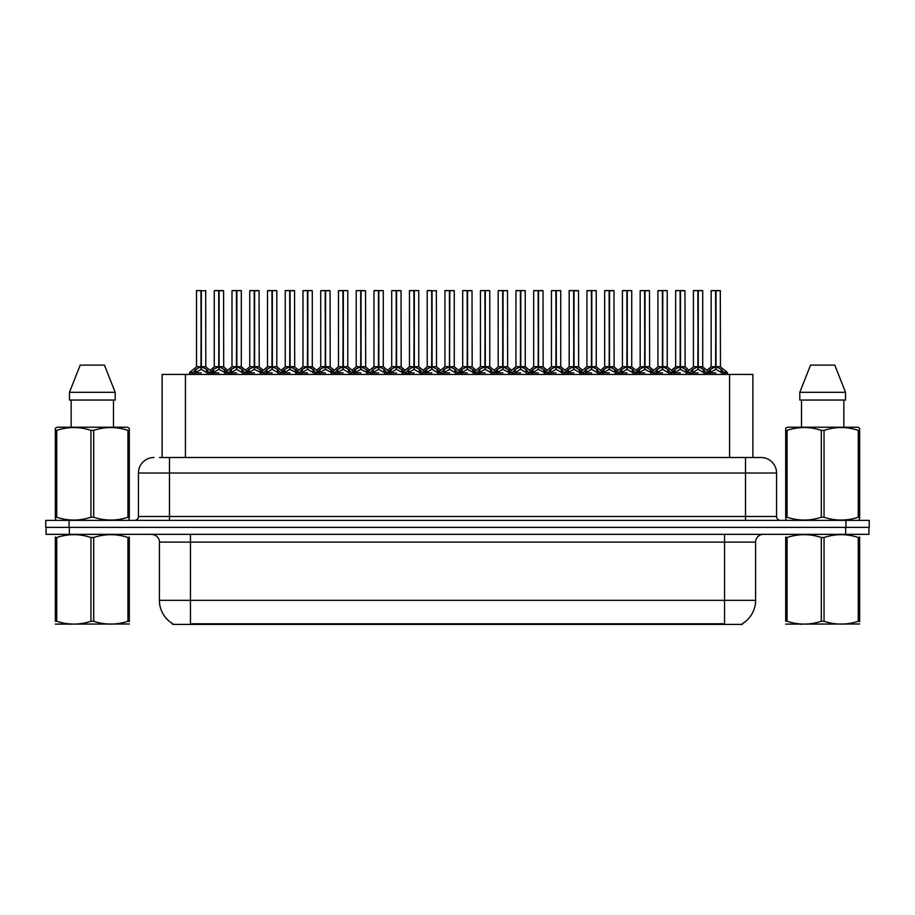<?xml version="1.0" encoding="UTF-8"?>
<svg xmlns="http://www.w3.org/2000/svg" width="915" height="915" viewBox="0 0 915 915"><rect width="100%" height="100%" fill="white"/><g stroke="black" fill="none" stroke-linecap="round" stroke-linejoin="round"><path stroke-width="1.37" d="M159.484 457.5L169.492 457.5L159.484 457.5L162.127 457.5L162.127 374.441L752.873 374.441L752.873 457.5M742.408 623.641L742.408 624.407L172.592 624.407L172.592 623.641M172.832 623.778A27.176 27.176 0 0 1 159.404 600.343L190.457 600.343L190.457 623.778L724.543 623.778L724.543 600.343L755.596 600.343L755.596 542.115A7.766 7.766 0 0 1 763.362 534.349M159.404 600.343L159.404 542.115C159.793 540.856 158.467 535.069 151.638 534.349M742.168 623.778A27.176 27.176 0 0 0 755.596 600.343M69.346 534.349L868.941 534.349L868.941 527.372L46.059 527.372L46.059 534.349L69.346 534.349L69.346 527.372M868.941 534.349L868.941 527.372M153.972 457.5A15.521 15.521 0 0 0 138.44 473.021L138.44 516.495A3.877 3.877 0 0 1 134.562 520.383M761.028 457.5A15.521 15.521 0 0 1 776.561 473.021L169.492 473.021L169.492 457.5L760.8 457.5M776.561 473.021L776.561 516.495C776.766 518.839 778.059 520.132 780.438 520.383M69.037 520.383L45.75 520.383L45.75 527.372L69.037 527.372L69.037 520.383L845.963 520.383L845.963 527.372L869.25 527.372L869.25 520.383L845.963 520.383M680.52 290.753L684.969 290.753L680.52 290.753L680.52 366.732L686.422 370.015L686.422 372.885L689.738 372.885L692.769 369.305L697.859 366.732L697.859 369.443L698.134 290.593L702.56 290.593L699.609 290.593L702.72 290.753L702.72 366.675L698.259 366.732L703.349 369.305L706.38 372.885L709.708 372.885L709.708 374.441M697.859 290.593L693.398 290.753L697.859 290.593L693.398 290.753L693.398 366.675L697.859 366.732M702.56 290.593L698.259 290.593M685.61 369.305L686.41 374.441M690.299 374.441L689.738 372.885M704.161 370.015L704.161 373.663L706.391 373.663L705.831 374.441M703.601 374.441L704.161 373.663M697.996 290.593L697.996 366.675L702.857 366.972L698.774 366.984M697.859 290.753L698.065 366.675M693.559 290.593L699.609 290.593M698.259 366.732L698.259 369.443L698.122 366.675M697.859 369.443L691.957 372.885L698.065 372.885M698.259 366.675L698.259 290.753M704.161 372.885L698.259 369.443M691.957 370.015L692.518 374.441M706.391 372.885L706.391 373.663M707.695 372.291L710.52 369.305L715.599 366.732L715.599 369.443L715.873 290.593L720.311 290.593L711.298 290.593L715.736 290.593L715.736 366.675L721.1 369.305L724.131 372.885L727.448 372.885L727.448 374.441M715.61 290.593L711.149 290.753L711.149 366.675L715.599 366.732M720.46 290.753L716.01 290.753L716.01 366.675L720.46 366.675L720.311 290.593M721.912 370.015L721.912 373.663L724.131 373.663L723.571 374.441M721.34 374.441L721.912 373.663M715.599 290.753L715.805 366.675M716.01 366.732L716.01 369.443L715.873 366.675M721.912 372.885L716.01 369.443M715.599 369.443L709.708 372.885L715.805 372.885M715.736 290.593L714.249 290.593M709.697 373.663L710.269 374.441M724.131 372.885L724.131 373.663M129.301 623.996L55.358 624.121M129.301 621.777L129.301 621.262C129.301 625.025 129.301 625.025 129.301 621.262L127.928 621.262L127.928 537.494C116.56 533.731 105.156 533.731 93.696 537.494L90.951 537.494C79.594 533.731 68.19 533.731 56.73 537.494L55.358 537.494C55.358 533.731 55.358 533.731 55.358 537.494L55.358 536.979M93.696 537.494L93.696 621.262C105.065 625.025 116.468 625.025 127.928 621.262M93.696 621.262L90.951 621.262L90.951 537.494M129.301 536.991L129.301 537.494C129.301 533.731 129.301 533.731 129.301 537.494L127.928 537.494M129.301 537.494L129.301 621.262M56.73 537.494L56.73 621.262L55.358 621.262L55.358 537.494M56.73 621.262C68.087 625.025 79.502 625.025 90.951 621.262M55.358 621.262C55.358 625.025 55.358 625.025 55.358 621.262M128.809 520.383L129.301 517.238L127.928 517.238L127.928 430.359C116.56 426.607 105.156 426.607 93.696 430.359L90.951 430.359C79.594 426.607 68.19 426.607 56.73 430.359L55.358 430.359L55.358 428.231L57.153 427.225L55.358 428.231L55.358 518.222M93.696 430.359L93.696 517.238C105.065 521.001 116.468 521.001 127.928 517.238M93.696 517.238L90.951 517.238L90.951 430.359M56.73 430.359L56.73 517.238C68.087 521.001 79.502 521.001 90.951 517.238M56.73 517.238L55.358 517.238L55.838 520.383M129.301 438.868L129.301 428.231L127.505 427.225L129.301 428.231L129.301 430.359L127.928 430.359M127.505 427.225L57.153 427.225M104.447 365.119L115.199 392.295L104.447 365.119L80.211 365.119L69.46 392.295L69.46 400.049L115.199 400.049L115.199 392.295L69.46 392.295L80.211 365.119M71.153 400.049L71.153 427.225M113.494 427.225L113.494 400.049L113.494 427.225M129.301 430.359L129.301 518.222M859.643 623.996L785.699 624.121M859.643 621.777L859.643 621.262C859.643 625.025 859.643 625.025 859.643 621.262L858.27 621.262L858.27 537.494C846.913 533.731 835.498 533.731 824.049 537.494L821.304 537.494C809.935 533.731 798.532 533.731 787.072 537.494L785.699 537.494C785.699 533.731 785.699 533.731 785.699 537.494L785.699 536.979M824.049 537.494L824.049 621.262C835.406 625.025 846.81 625.025 858.27 621.262M824.049 621.262L821.304 621.262L821.304 537.494M859.643 536.991L859.643 537.494C859.643 533.731 859.643 533.731 859.643 537.494L858.27 537.494M859.643 537.494L859.643 621.262M787.072 537.494L787.072 621.262L785.699 621.262L785.699 537.494M787.072 621.262C798.44 625.025 809.844 625.025 821.304 621.262M785.699 621.262C785.699 625.025 785.699 625.025 785.699 621.262M859.162 520.383L859.643 517.238L858.27 517.238L858.27 430.359C846.913 426.607 835.498 426.607 824.049 430.359L821.304 430.359C809.935 426.607 798.532 426.607 787.072 430.359L785.699 430.359L785.699 428.231L787.495 427.225L785.699 428.231L785.699 518.222M824.049 430.359L824.049 517.238C835.406 521.001 846.81 521.001 858.27 517.238M824.049 517.238L821.304 517.238L821.304 430.359M787.072 430.359L787.072 517.238C798.44 521.001 809.844 521.001 821.304 517.238M787.072 517.238L785.699 517.238L786.191 520.383M859.643 438.868L859.643 428.231L857.847 427.225L859.643 428.231L859.643 430.359L858.27 430.359M857.847 427.225L787.495 427.225M834.789 365.119L845.54 392.295L834.789 365.119L810.553 365.119L799.802 392.295L799.802 400.049L845.54 400.049L845.54 392.295L799.802 392.295L810.553 365.119M801.506 400.049L801.506 427.225M843.847 427.225L843.847 400.049M859.643 430.359L859.643 518.222M645.029 290.753L649.478 290.753L645.029 290.753L645.029 366.732L650.931 370.015L650.931 372.885L654.236 372.885L657.279 369.305L662.369 366.732L662.369 369.443L662.632 290.593L667.069 290.593L664.118 290.593L667.229 290.753L667.229 366.675L662.769 366.732L667.858 369.305L670.889 372.885L674.218 372.885L674.218 374.441M662.369 290.593L657.908 290.753L662.369 290.593L657.908 290.753L657.908 366.675L662.369 366.732M667.069 290.593L662.769 290.593M650.107 369.305L650.92 374.441M654.797 374.441L654.236 372.885M668.671 370.015L668.671 373.663L670.889 373.663L670.329 374.441M668.11 374.441L668.671 373.663M662.494 290.593L662.494 366.675L667.367 366.972L663.284 366.984M662.369 290.753L662.563 366.675M658.068 290.593L664.118 290.593M662.769 366.732L662.769 369.443L662.632 366.675M662.369 369.443L656.467 372.885L662.563 372.885M662.769 366.675L662.769 290.753M668.671 372.885L662.769 369.443M656.467 370.015L657.027 374.441M670.889 372.885L670.889 373.663M609.527 290.753L613.988 290.753L609.527 290.753L609.527 366.732L615.44 370.015L615.44 372.885L618.746 372.885L621.788 369.305L626.867 366.732L626.867 369.443L627.141 290.593L631.579 290.593L628.628 290.593L631.727 290.753L631.727 366.675L627.278 366.732L632.368 369.305L635.399 372.885L638.716 372.885L638.716 374.441M626.878 290.593L622.417 290.753L626.878 290.593L622.417 290.753L622.417 366.675L626.867 366.732M631.579 290.593L627.267 290.593M614.617 369.305L615.429 374.441M619.306 374.441L618.746 372.885M633.18 370.015L633.18 373.663L635.399 373.663L634.838 374.441M632.608 374.441L633.18 373.663M627.004 290.593L627.004 366.675L631.876 366.972L627.793 366.984M626.867 290.753L627.072 366.675M622.577 290.593L628.628 290.593M627.278 366.732L627.278 369.443L627.141 366.675M626.867 369.443L620.965 372.885L627.072 372.885M627.278 366.675L627.278 290.753M633.18 372.885L627.278 369.443M620.965 370.015L621.537 374.441M635.399 372.885L635.399 373.663M574.037 290.753L578.497 290.753L574.037 290.753L574.037 366.732L579.938 370.015L579.938 372.885L583.255 372.885L586.286 369.305L591.376 366.732L591.376 369.443L591.65 290.593L596.088 290.593L593.137 290.593L596.237 290.753L596.237 366.675L591.788 366.732L596.877 369.305L599.908 372.885L603.225 372.885L603.225 374.441M591.387 290.593L586.927 290.753L591.387 290.593L586.927 290.753L586.927 366.675L591.376 366.732M596.088 290.593L591.776 290.593M579.126 369.305L579.938 374.441M583.816 374.441L583.255 372.885M597.689 370.015L597.689 373.663L599.908 373.663L599.348 374.441M597.118 374.441L597.689 373.663M591.513 290.593L591.513 366.675L596.386 366.972L592.302 366.984M591.376 290.753L591.582 366.675M587.075 290.593L593.137 290.593M591.788 366.732L591.788 369.443L591.65 366.675M591.376 369.443L585.474 372.885L591.582 372.885M591.788 366.675L591.788 290.753M597.678 372.885L591.788 369.443M585.474 370.015L586.046 374.441M599.908 372.885L599.908 373.663M538.546 290.753L543.007 290.753L538.546 290.753L538.546 366.732L544.448 370.015L544.448 372.885L547.765 372.885L550.796 369.305L555.885 366.732L555.885 369.443L556.16 290.593L560.598 290.593L557.647 290.593L560.746 290.753L560.746 366.675L556.297 366.732L561.375 369.305L564.406 372.885L567.735 372.885L567.735 374.441M555.897 290.593L551.436 290.753L555.897 290.593L551.436 290.753L551.436 366.675L555.885 366.732M560.598 290.593L556.286 290.593M543.636 369.305L544.448 374.441M548.325 374.441L547.765 372.885M562.199 370.015L562.199 373.663L564.418 373.663L563.857 374.441M561.627 374.441L562.199 373.663M556.023 290.593L556.023 366.675L560.895 366.972L556.8 366.984M555.885 290.753L556.091 366.675M551.585 290.593L557.647 290.593M556.297 366.732L556.297 369.443L556.16 366.675M555.885 369.443L549.984 372.885L556.091 372.885M556.297 366.675L556.297 290.753M562.187 372.885L556.297 369.443M549.984 370.015L550.556 374.441M564.418 372.885L564.418 373.663M672.205 372.291L675.018 369.305L680.108 366.732L680.108 369.443L680.508 290.593M675.659 290.753L680.12 290.593L675.659 290.753L675.659 366.675L680.108 366.732M684.82 290.593L675.808 290.593M685.85 374.441L686.422 373.663M680.12 290.593L680.245 366.675L684.969 366.675L680.52 366.675M684.969 290.753L685.118 366.972L681.023 366.984M680.108 290.753L680.314 366.675M680.52 366.732L680.52 369.443L680.383 366.675M680.108 369.443L674.218 372.885L680.314 372.885M680.245 290.593L678.758 290.593M685.61 372.119L680.52 369.443M686.422 370.015L688.423 372.291M674.206 373.663L674.778 374.441M636.703 372.291L639.528 369.305L644.618 366.732L644.618 369.443L645.018 290.593M640.168 290.753L644.629 290.593L640.168 290.753L640.168 366.675L644.618 366.732M649.318 290.593L640.317 290.593M650.359 374.441L650.931 373.663M644.629 290.593L644.755 366.675L649.478 366.675L645.029 366.675M649.478 290.753L649.616 366.972L645.533 366.984M644.618 290.753L644.823 366.675M645.029 366.732L645.029 369.443L644.892 366.675M644.618 369.443L638.727 372.885L644.823 372.885M644.755 290.593L643.268 290.593M650.107 372.119L645.029 369.443M650.931 370.015L652.933 372.291M638.716 373.663L639.288 374.441M601.212 372.291L604.037 369.305L609.127 366.732L609.127 369.443L609.527 290.593M604.666 290.753L609.127 290.593L604.666 290.753L604.666 366.675L609.127 366.732M613.828 290.593L604.826 290.593M614.869 374.441L615.44 373.663M609.127 290.593L609.264 366.675L613.988 366.675L609.527 366.675M613.988 290.753L614.125 366.972L610.042 366.984M609.127 290.753L609.333 366.675M609.527 366.732L609.527 369.443L609.401 366.675M609.127 369.443L603.225 372.885L609.333 372.885M609.264 290.593L607.777 290.593M614.617 372.119L609.527 369.443M615.44 370.015L617.442 372.291M603.225 373.663L603.786 374.441M565.722 372.291L568.547 369.305L573.636 366.732L573.636 369.443L574.037 290.593M569.176 290.753L573.636 290.593L569.176 290.753L569.176 366.675L573.636 366.732M578.337 290.593L569.336 290.593M579.378 374.441L579.938 373.663M573.636 290.593L573.774 366.675L578.497 366.675L574.037 366.675M578.497 290.753L578.635 366.972L574.551 366.984M573.636 290.753L573.831 366.675M574.037 366.732L574.037 369.443L573.899 366.675M573.636 369.443L567.735 372.885L573.831 372.885M573.774 290.593L572.287 290.593M579.126 372.119L574.037 369.443M579.938 370.015L581.951 372.291M567.735 373.663L568.295 374.441M503.056 290.753L507.505 290.753L503.056 290.753L503.056 366.732L508.957 370.015L508.957 372.885L512.274 372.885L515.305 369.305L520.395 366.732L520.395 369.443L520.669 290.593L525.096 290.593L522.145 290.593L525.256 290.753L525.256 366.675L520.795 366.675L525.885 369.305L528.916 372.885L532.244 372.885L532.244 374.441M520.406 290.593L515.946 290.753L520.406 290.593L515.946 290.753L515.946 366.675L520.395 366.732M525.096 290.593L520.795 290.593M508.145 369.305L508.957 374.441M512.835 374.441L512.274 372.885M526.708 370.015L526.708 373.663L528.927 373.663L528.367 374.441M526.136 374.441L526.708 373.663M520.532 290.593L520.532 366.675L525.393 366.972L521.31 366.984M520.395 290.753L520.601 366.675M516.094 290.593L522.145 290.593M520.807 366.732L520.807 369.443L520.669 366.675M520.395 369.443L514.493 372.885L520.601 372.885M520.795 366.675L520.807 290.753M526.697 372.885L520.807 369.443M514.493 370.015L515.065 374.441M528.927 372.885L528.927 373.663M467.565 290.753L472.014 290.753L467.565 290.753L467.565 366.732L473.467 370.015L473.467 372.885L476.784 372.885L479.815 369.305L484.904 366.732L484.904 369.443L485.167 290.593L489.605 290.593L486.654 290.593L489.765 290.753L489.765 366.675L485.305 366.732L490.394 369.305L493.425 372.885L496.754 372.885L496.754 374.441M484.904 290.593L480.444 290.753L484.904 290.593L480.444 290.753L480.444 366.675L484.904 366.732M489.605 290.593L485.305 290.593M472.655 369.305L473.455 374.441M477.344 374.441L476.784 372.885M491.206 370.015L491.206 373.663L493.437 373.663L492.876 374.441M490.646 374.441L491.206 373.663M485.041 290.593L485.041 366.675L489.902 366.972L485.819 366.984M484.904 290.753L485.11 366.675M480.604 290.593L486.654 290.593M485.305 366.732L485.305 369.443L485.167 366.675M484.904 369.443L479.003 372.885L485.11 372.885M485.305 366.675L485.305 290.753M491.206 372.885L485.305 369.443M479.003 370.015L479.563 374.441M493.437 372.885L493.437 373.663M437.965 374.441L437.965 372.885L441.293 372.885L444.324 369.305L449.414 366.732L449.414 369.443L449.677 290.593L454.275 290.753L454.275 366.675L449.814 366.732L454.904 369.305L457.935 372.885L461.263 372.885L461.263 374.441M449.414 290.593L444.953 290.753L449.414 290.593L444.953 290.753L444.953 366.675L449.414 366.732M454.115 290.593L449.814 290.593M441.842 374.441L441.282 372.885M455.716 370.015L455.716 373.663L457.935 373.663L457.374 374.441M455.155 374.441L455.716 373.663M449.54 290.593L449.54 366.675L449.814 290.753M449.414 290.753L449.608 366.675M445.113 290.593L451.164 290.593M449.814 366.732L449.814 369.443L449.677 366.675M449.414 369.443L443.512 372.885L449.608 372.885M455.716 372.885L449.814 369.443M443.512 370.015L444.072 374.441M457.935 372.885L457.935 373.663M396.572 290.753L401.033 290.753L396.572 290.753L396.572 366.732L402.486 370.015L402.486 372.885L405.791 372.885L408.833 369.305L413.912 366.732L413.912 369.443L414.186 290.593L418.624 290.593L415.673 290.593L418.773 290.753L418.773 366.675L414.323 366.732L419.413 369.305L422.444 372.885L425.761 372.885L425.761 374.441M413.923 290.593L409.463 290.753L413.923 290.593L409.463 290.753L409.463 366.675L413.912 366.732M418.624 290.593L414.312 290.593M401.662 369.305L402.474 374.441M406.351 374.441L405.791 372.885M420.225 370.015L420.225 373.663L422.444 373.663L421.884 374.441M419.653 374.441L420.225 373.663M414.049 290.593L414.049 366.675L418.773 366.675L418.773 290.753M413.912 290.753L414.118 366.675M409.623 290.593L415.673 290.593M414.323 366.732L414.323 369.443L414.186 366.675M413.912 369.443L408.01 372.885L414.118 372.885M414.323 366.675L414.323 290.753M420.225 372.885L414.323 369.443M408.01 370.015L408.582 374.441M422.444 372.885L422.444 373.663M530.231 372.291L533.056 369.305L538.146 366.732L538.146 369.443L538.535 290.593M533.685 290.753L538.146 290.593L533.685 290.753L533.685 366.675L538.146 366.732M542.847 290.593L533.845 290.593M543.887 374.441L544.448 373.663M538.146 290.593L538.272 366.675L543.007 366.675L538.546 366.675M543.007 290.753L543.144 366.972L539.061 366.984M538.146 290.753L538.34 366.675M538.546 366.732L538.546 369.443L538.409 366.675M538.146 369.443L532.244 372.885L538.34 372.885M538.272 290.593L536.796 290.593M543.636 372.119L538.546 369.443M544.448 370.015L546.461 372.291M532.233 373.663L532.804 374.441M494.74 372.291L497.566 369.305L502.644 366.732L502.644 369.443L503.044 290.593M498.195 290.753L502.655 290.593L498.195 290.753L498.195 366.675L502.644 366.732M507.356 290.593L498.343 290.593M508.385 374.441L508.957 373.663M502.655 290.593L502.781 366.675L507.505 366.675L503.056 366.675M507.505 290.753L507.653 366.972L503.57 366.984M502.644 290.753L502.85 366.675M503.056 366.732L503.056 369.443L502.918 366.675M502.644 369.443L496.754 372.885L502.85 372.885M502.781 290.593L501.294 290.593M508.145 372.119L503.056 369.443M508.957 370.015L510.97 372.291M496.742 373.663L497.314 374.441M459.25 372.291L462.064 369.305L467.153 366.732L467.153 369.443L467.554 290.593M462.704 290.753L467.165 290.593L462.704 290.753L462.704 366.675L467.153 366.732M471.865 290.593L462.853 290.593M472.895 374.441L473.467 373.663M467.165 290.593L467.291 366.675L472.014 366.675L467.565 366.675M472.014 290.753L472.163 366.972L468.068 366.984M467.153 290.753L467.359 366.675M467.565 366.732L467.565 369.443L467.428 366.675M467.153 369.443L461.263 372.885L467.359 372.885M467.291 290.593L465.804 290.593M472.655 372.119L467.565 369.443M473.467 370.015L475.468 372.291M461.251 373.663L461.823 374.441M423.748 372.291L426.573 369.305L431.663 366.732L431.663 369.443L431.937 290.593L427.362 290.593L431.8 290.593L431.8 366.675L437.153 369.305L439.978 372.291M431.674 290.593L427.214 290.753L427.214 366.675L431.663 366.732M436.524 290.753L432.074 290.753L432.074 366.675L436.524 366.675L436.363 290.593M437.404 374.441L437.976 373.663M431.663 290.753L431.869 366.675M432.074 366.732L432.074 369.443L431.937 366.675M431.663 369.443L425.772 372.885L431.869 372.885M431.8 290.593L430.313 290.593M437.965 372.885L432.074 369.443M425.761 373.663L426.333 374.441M454.275 290.753L454.275 366.675M361.082 290.753L365.543 290.753L361.082 290.753L361.082 366.732L366.984 370.015L366.984 372.885L370.3 372.885L373.331 369.305L378.421 366.732L378.421 369.443L378.696 290.593L383.133 290.593L380.183 290.593L383.282 290.753L383.282 366.675L378.833 366.732L383.923 369.305L386.954 372.885L390.27 372.885L390.27 374.441M378.433 290.593L373.972 290.753L378.433 290.593L373.972 290.753L373.972 366.675L378.421 366.732M383.133 290.593L378.821 290.593M366.172 369.305L366.984 374.441M370.861 374.441L370.3 372.885M384.735 370.015L384.735 373.663L386.954 373.663L386.393 374.441M384.163 374.441L384.735 373.663M378.558 290.593L378.558 366.675L383.282 366.675L383.282 290.753M378.421 290.753L378.627 366.675M374.121 290.593L380.183 290.593M378.833 366.732L378.833 369.443L378.696 366.675M384.735 372.885L378.833 369.443M378.421 369.443L372.519 372.885L378.627 372.885M378.833 366.675L378.833 290.753M372.519 370.015L373.091 374.441M386.954 372.885L386.954 373.663M325.591 290.753L330.052 290.753L325.591 290.753L325.591 366.732L331.493 370.015L331.493 372.885L334.81 372.885L337.841 369.305L342.931 366.732L342.931 369.443L343.205 290.593L347.643 290.593L344.692 290.593L347.791 290.753L347.791 366.675L343.342 366.732L348.421 369.305L351.452 372.885L354.78 372.885L354.78 374.441M342.942 290.593L338.481 290.753L342.942 290.593L338.481 290.753L338.481 366.675L342.931 366.732M347.643 290.593L343.331 290.593M330.681 369.305L331.493 374.441M335.37 374.441L334.81 372.885M349.244 370.015L349.244 373.663L351.463 373.663L350.903 374.441M348.672 374.441L349.244 373.663M343.068 290.593L343.068 366.675L347.791 366.675L347.791 290.753M342.931 290.753L343.136 366.675M338.63 290.593L344.692 290.593M343.342 366.732L343.342 369.443L343.205 366.675M342.931 369.443L337.029 372.885L343.136 372.885M343.342 366.675L343.342 290.753M349.233 372.885L343.342 369.443M337.029 370.015L337.601 374.441M351.463 372.885L351.463 373.663M290.101 290.753L294.55 290.753L290.101 290.753L290.101 366.732L296.002 370.015L296.002 372.885L299.319 372.885L302.35 369.305L307.44 366.732L307.44 369.443L307.715 290.593L312.141 290.593L309.19 290.593L312.301 290.753L312.301 366.675L307.84 366.675L312.93 369.305L315.961 372.885L319.289 372.885L319.289 374.441M307.451 290.593L302.979 290.753L307.451 290.593L302.979 290.753L302.979 366.675L307.44 366.732M312.141 290.593L307.84 290.593M295.19 369.305L296.002 374.441M299.88 374.441L299.319 372.885M313.754 370.015L313.754 373.663L315.972 373.663L315.412 374.441M313.182 374.441L313.754 373.663M307.577 290.593L307.577 366.675L312.438 366.972L308.355 366.984M307.44 290.753L307.646 366.675M303.14 290.593L309.19 290.593M307.852 366.732L307.852 369.443L307.715 366.675M307.44 369.443L301.538 372.885L307.646 372.885M307.84 366.675L307.852 290.753M313.742 372.885L307.852 369.443M301.538 370.015L302.099 374.441M315.972 372.885L315.972 373.663M254.61 290.753L259.059 290.753L254.61 290.753L254.61 366.732L260.512 370.015L260.512 372.885L263.829 372.885L266.86 369.305L271.949 366.732L271.949 369.443L272.213 290.593L276.65 290.593L273.699 290.593L276.81 290.753L276.81 366.675L272.35 366.732L277.439 369.305L280.47 372.885L283.799 372.885L283.799 374.441M271.949 290.593L267.489 290.753L271.949 290.593L267.489 290.753L267.489 366.675L271.949 366.732M276.65 290.593L272.35 290.593M259.7 369.305L260.5 374.441M264.389 374.441L263.829 372.885M278.252 370.015L278.252 373.663L280.482 373.663L279.921 374.441M277.691 374.441L278.252 373.663M272.087 290.593L272.087 366.675L276.81 366.675L276.81 290.753M271.949 290.753L272.155 366.675M267.649 290.593L273.699 290.593M272.35 366.732L272.35 369.443L272.213 366.675M271.949 369.443L266.048 372.885L272.155 372.885M272.35 366.675L272.35 290.753M278.252 372.885L272.35 369.443M266.048 370.015L266.608 374.441M280.482 372.885L280.482 373.663M219.12 290.753L223.569 290.753L219.12 290.753L219.12 366.732L225.021 370.015L225.021 372.885L228.327 372.885L231.369 369.305L236.459 366.732L236.459 369.443L236.722 290.593L241.16 290.593L238.209 290.593L241.32 290.753L241.32 366.675L236.859 366.732L241.949 369.305L244.98 372.885L248.308 372.885L248.308 374.441M236.459 290.593L231.998 290.753L236.459 290.593L231.998 290.753L231.998 366.675L236.459 366.732M241.16 290.593L236.859 290.593M224.198 369.305L225.01 374.441M228.887 374.441L228.327 372.885M242.761 370.015L242.761 373.663L244.98 373.663L244.419 374.441M242.201 374.441L242.761 373.663M236.585 290.593L236.585 366.675L241.457 366.972L237.374 366.984M236.459 290.753L236.653 366.675M232.158 290.593L238.209 290.593M236.859 366.732L236.859 369.443L236.722 366.675M236.459 369.443L230.557 372.885L236.653 372.885M236.859 366.675L236.859 290.753M242.761 372.885L236.859 369.443M230.557 370.015L231.118 374.441M244.98 372.885L244.98 373.663M189.519 374.441L189.519 372.885L192.836 372.885L195.879 369.305L200.957 366.732L200.957 369.443L201.231 290.593L196.668 290.593L201.094 290.593L201.094 366.675L206.458 369.305L209.489 372.885L212.806 372.885L212.806 374.441M200.968 290.593L196.508 290.753L196.508 366.675L200.957 366.732M205.818 290.753L201.369 290.753L201.369 366.675L205.818 366.675L205.669 290.593M193.397 374.441L192.836 372.885M207.27 370.015L207.27 373.663L209.489 373.663L208.929 374.441M206.698 374.441L207.27 373.663M200.957 290.753L201.163 366.675M201.369 366.732L201.369 369.443L201.231 366.675M200.957 369.443L195.055 372.885L201.163 372.885M201.094 290.593L199.607 290.593M207.27 372.885L201.369 369.443M195.055 370.015L195.627 374.441M209.489 372.885L209.489 373.663M388.257 372.291L391.082 369.305L396.172 366.732L396.172 369.443L396.572 290.593M391.712 290.753L396.172 290.593L391.712 290.753L391.712 366.675L396.172 366.732M400.873 290.593L391.872 290.593M401.914 374.441L402.486 373.663M396.172 290.593L396.309 366.675L401.033 366.675L396.572 366.675M401.033 290.753L401.17 366.972L397.087 366.984M396.172 290.753L396.378 366.675M396.572 366.732L396.572 369.443L396.447 366.675M396.172 369.443L390.27 372.885L396.378 372.885M396.309 290.593L394.822 290.593M401.662 372.119L396.572 369.443M402.486 370.015L404.487 372.291M390.27 373.663L390.831 374.441M352.767 372.291L355.592 369.305L360.682 366.732L360.682 369.443L361.082 290.593M356.221 290.753L360.682 290.593L356.221 290.753L356.221 366.675L360.682 366.732M365.382 290.593L356.381 290.593M366.423 374.441L366.984 373.663M360.682 290.593L360.819 366.675L365.543 366.675L361.082 366.675M365.543 290.753L365.68 366.972L361.597 366.984M360.682 290.753L360.876 366.675M361.082 366.732L361.082 369.443L360.945 366.675M360.682 369.443L354.78 372.885L360.876 372.885M360.819 290.593L359.332 290.593M366.172 372.119L361.082 369.443M366.984 370.015L368.997 372.291M354.78 373.663L355.34 374.441M317.276 372.291L320.101 369.305L325.191 366.732L325.191 369.443L325.58 290.593M320.73 290.753L325.191 290.593L320.73 290.753L320.73 366.675L325.191 366.732M329.892 290.593L320.891 290.593M330.933 374.441L331.493 373.663M325.191 290.593L325.317 366.675L330.052 366.675L325.591 366.675M330.052 290.753L330.189 366.972L326.106 366.984M325.191 290.753L325.385 366.675M325.591 366.732L325.591 369.443L325.454 366.675M325.191 369.443L319.289 372.885L325.385 372.885M325.317 290.593L323.841 290.593M330.681 372.119L325.591 369.443M331.493 370.015L333.506 372.291M319.278 373.663L319.85 374.441M281.786 372.291L284.611 369.305L289.689 366.732L289.689 369.443L290.089 290.593M285.24 290.753L289.7 290.593L285.24 290.753L285.24 366.675L289.689 366.732M294.401 290.593L285.389 290.593M295.431 374.441L296.002 373.663M289.7 290.593L289.826 366.675L294.55 366.675L290.101 366.675M294.55 290.753L294.699 366.972L290.615 366.984M289.689 290.753L289.895 366.675M290.101 366.732L290.101 369.443L289.964 366.675M289.689 369.443L283.799 372.885L289.895 372.885M289.826 290.593L288.339 290.593M295.19 372.119L290.101 369.443M296.002 370.015L298.016 372.291M283.787 373.663L284.359 374.441M246.295 372.291L249.109 369.305L254.198 366.732L254.198 369.443L254.599 290.593M249.749 290.753L254.21 290.593L249.749 290.753L249.749 366.675L254.198 366.732M258.911 290.593L249.898 290.593M259.94 374.441L260.512 373.663M254.21 290.593L254.336 366.675L259.059 366.675L254.61 366.675M259.059 290.753L259.208 366.972L255.113 366.984M254.198 290.753L254.404 366.675M254.61 366.732L254.61 369.443L254.473 366.675M254.198 369.443L248.308 372.885L254.404 372.885M254.336 290.593L252.849 290.593M259.7 372.119L254.61 369.443M260.512 370.015L262.514 372.291M248.297 373.663L248.869 374.441M210.793 372.291L213.618 369.305L218.708 366.732L218.708 369.443L219.108 290.593M214.259 290.753L218.719 290.593L214.259 290.753L214.259 366.675L218.708 366.732M223.409 290.593L214.407 290.593M224.45 374.441L225.021 373.663M218.719 290.593L218.845 366.675L223.569 366.675L219.12 366.675M223.569 290.753L223.706 366.972L219.623 366.984M218.708 290.753L218.914 366.675M219.12 366.732L219.12 369.443L218.982 366.675M218.708 369.443L212.818 372.885L218.914 372.885M218.845 290.593L217.358 290.593M224.198 372.119L219.12 369.443M225.021 370.015L227.023 372.291M212.806 373.663L213.378 374.441M409.463 290.753L409.463 366.675L413.912 366.675M338.481 290.753L338.481 366.675L342.931 366.675M716.01 366.675L720.46 366.675L716.525 366.984M432.074 366.675L436.524 366.675L432.578 366.984M201.369 366.675L205.818 366.675L201.883 366.984M721.443 624.407L721.443 623.641M193.557 624.407L193.557 623.641M185.425 457.5L185.425 374.441M729.575 457.5L729.575 374.441M724.543 534.349L724.543 542.115L159.404 542.115M755.596 542.115L724.543 542.115L724.543 600.343L190.457 600.343L190.457 534.349M845.654 534.349L845.654 527.372M169.492 520.383L169.492 473.021L138.44 473.021M138.44 516.495L776.561 516.495M745.508 457.5L745.508 520.383M697.344 366.984L693.41 366.675L697.859 366.675M689.944 372.291L686.422 372.885M715.095 366.984L711.012 366.972L706.929 370.278L702.857 366.972L709.411 372.291L706.174 372.291M689.738 373.663L691.957 373.663M692.769 369.305L692.769 372.119M703.349 369.305L703.349 372.119M715.599 366.675L711.012 366.972M720.608 366.972L727.162 372.291L723.925 372.291M709.697 370.015L709.411 372.291M710.52 369.305L710.52 372.119M721.1 369.305L721.1 372.119M661.854 366.984L657.908 366.675L662.369 366.675M654.454 372.291L650.931 372.885M679.605 366.984L675.51 366.972L671.438 370.278L667.367 366.972L673.92 372.291L670.684 372.291M654.236 373.663L656.467 373.663M657.279 369.305L657.279 372.119M667.858 369.305L667.858 372.119M626.363 366.984L622.417 366.675L626.867 366.675M618.963 372.291L615.44 372.885M644.103 366.984L640.02 366.972L635.948 370.278L631.876 366.972L638.43 372.291L635.193 372.291M618.746 373.663L620.965 373.663M621.788 369.305L621.788 372.119M632.368 369.305L632.368 372.119M590.873 366.984L586.927 366.675L591.376 366.675M583.473 372.291L579.938 372.885M608.612 366.984L604.529 366.972L600.457 370.278L596.386 366.972L602.939 372.291L599.702 372.291M583.255 373.663L585.474 373.663M586.286 369.305L586.286 372.119M596.877 369.305L596.877 372.119M555.371 366.984L551.436 366.675L555.885 366.675M547.971 372.291L544.448 372.885M560.746 366.675L567.437 372.291L564.2 372.291M547.765 373.663L549.984 373.663M550.796 369.305L550.796 372.119M561.375 369.305L561.375 372.119M680.108 366.675L675.51 366.972M674.206 370.015L673.92 372.291M675.018 369.305L675.018 372.119M644.618 366.675L640.02 366.972M638.716 370.015L638.43 372.291M639.528 369.305L639.528 372.119M609.127 366.675L604.529 366.972M603.225 370.015L602.939 372.291M604.037 369.305L604.037 372.119M573.122 366.984L569.176 366.675L573.636 366.675M567.735 370.015L567.437 372.291M568.547 369.305L568.547 372.119M519.88 366.984L515.946 366.675L520.395 366.675M512.48 372.291L508.957 372.885M525.256 366.675L531.947 372.291L528.71 372.291M512.274 373.663L514.493 373.663M515.305 369.305L515.305 372.119M525.885 369.305L525.885 372.119M484.39 366.984L480.455 366.675L484.904 366.675M476.99 372.291L473.467 372.885M489.765 366.675L496.456 372.291L493.219 372.291M476.784 373.663L479.003 373.663M479.815 369.305L479.815 372.119M490.394 369.305L490.394 372.119M448.899 366.984L444.953 366.675L449.414 366.675M457.729 372.291L460.966 372.291L454.263 366.675L450.329 366.984M454.263 366.675L449.814 366.675M441.499 372.291L437.976 372.885L437.976 370.015M441.282 373.663L443.512 373.663M444.324 369.305L444.324 372.119M454.904 369.305L454.904 372.119M413.408 366.984L409.463 366.675L402.772 372.291L406.008 372.291M422.238 372.291L425.475 372.291L418.773 366.675L414.838 366.984M405.791 373.663L408.01 373.663M408.833 369.305L408.833 372.119M419.413 369.305L419.413 372.119M537.631 366.984L533.685 366.675L538.146 366.675M532.233 370.015L531.947 372.291M533.056 369.305L533.056 372.119M502.141 366.984L498.195 366.675L502.644 366.675M496.742 370.015L496.456 372.291M497.566 369.305L497.566 372.119M466.65 366.984L462.704 366.675L467.153 366.675M461.251 370.015L460.966 372.291M462.064 369.305L462.064 372.119M431.148 366.984L427.214 366.675L431.663 366.675M425.761 370.015L425.475 372.291M426.573 369.305L426.573 372.119M437.153 369.305L437.153 372.119M377.918 366.984L373.972 366.675L378.421 366.675M386.748 372.291L389.984 372.291L383.282 366.675L379.348 366.984M370.518 372.291L366.984 372.885M370.3 373.663L372.519 373.663M373.331 369.305L373.331 372.119M383.923 369.305L383.923 372.119M342.416 366.984L338.481 366.675L331.779 372.291L335.016 372.291M351.246 372.291L354.482 372.291L347.791 366.675L343.846 366.984M334.81 373.663L337.029 373.663M337.841 369.305L337.841 372.119M348.421 369.305L348.421 372.119M306.925 366.984L302.991 366.675L307.44 366.675M299.525 372.291L296.002 372.885M312.301 366.675L318.992 372.291L315.755 372.291M299.319 373.663L301.538 373.663M302.35 369.305L302.35 372.119M312.93 369.305L312.93 372.119M271.435 366.984L267.5 366.675L271.949 366.675M280.264 372.291L283.501 372.291L276.81 366.675L272.864 366.984M264.035 372.291L260.512 372.885M263.829 373.663L266.048 373.663M266.86 369.305L266.86 372.119M277.439 369.305L277.439 372.119M235.944 366.984L231.998 366.675L236.459 366.675M228.544 372.291L225.021 372.885M241.308 366.675L248.011 372.291L244.774 372.291M228.327 373.663L230.557 373.663M231.369 369.305L231.369 372.119M241.949 369.305L241.949 372.119M200.454 366.984L196.508 366.675L200.957 366.675M193.054 372.291L189.531 372.885M205.967 366.972L212.52 372.291L209.283 372.291M192.836 373.663L195.055 373.663M195.879 369.305L195.879 372.119M206.458 369.305L206.458 372.119M395.657 366.984L391.723 366.675L396.172 366.675M390.27 370.015L389.984 372.291M391.082 369.305L391.082 372.119M360.167 366.984L356.221 366.675L360.682 366.675M354.78 370.015L354.482 372.291M355.592 369.305L355.592 372.119M324.676 366.984L320.73 366.675L325.191 366.675M319.278 370.015L318.992 372.291M320.101 369.305L320.101 372.119M289.186 366.984L285.24 366.675L289.689 366.675M283.787 370.015L283.501 372.291M284.611 369.305L284.611 372.119M253.695 366.984L249.749 366.675L254.198 366.675M248.297 370.015L248.011 372.291M249.109 369.305L249.109 372.119M218.193 366.984L214.259 366.675L218.708 366.675M212.806 370.015L212.52 372.291M213.618 369.305L213.618 372.119M685.118 366.972L689.189 370.278L693.261 366.972L686.707 372.291M727.162 372.291L727.448 372.885M71.301 623.904L70.432 624.407M801.643 623.904L800.785 624.407M649.616 366.972L653.699 370.278L657.771 366.972L651.217 372.291M614.125 366.972L618.197 370.278L622.28 366.972L615.726 372.291M586.927 366.675L580.236 372.291M551.436 366.675L544.734 372.291M586.778 366.972L582.706 370.278L578.635 366.972M551.288 366.972L547.216 370.278L543.144 366.972M560.895 366.972L564.967 370.278L569.038 366.972M515.946 366.675L509.243 372.291M480.455 366.675L473.753 372.291M444.953 366.675L438.262 372.291M402.486 372.885L402.772 372.291M533.548 366.972L529.476 370.278L525.393 366.972M498.057 366.972L493.974 370.278L489.902 366.972M507.653 366.972L511.725 370.278L515.797 366.972M462.555 366.972L458.484 370.278L454.412 366.972M472.163 366.972L476.235 370.278L480.306 366.972M427.065 366.972L422.993 370.278L418.921 366.972M436.661 366.972L440.744 370.278L444.816 366.972M373.972 366.675L367.281 372.291M331.493 372.885L331.779 372.291M302.991 366.675L296.288 372.291M267.5 366.675L260.798 372.291M231.998 366.675L225.307 372.291M196.37 366.972L189.817 372.291M391.574 366.972L387.503 370.278L383.431 366.972M401.17 366.972L405.242 370.278L409.325 366.972M356.084 366.972L352.012 370.278L347.94 366.972M365.68 366.972L369.751 370.278L373.823 366.972M320.593 366.972L316.521 370.278L312.438 366.972M330.189 366.972L334.261 370.278L338.333 366.972M285.103 366.972L281.019 370.278L276.948 366.972M294.699 366.972L298.77 370.278L302.842 366.972M249.601 366.972L245.529 370.278L241.457 366.972M259.208 366.972L263.28 370.278L267.352 366.972M214.11 366.972L210.038 370.278M223.706 366.972L227.789 370.278L231.861 366.972"/></g></svg>
